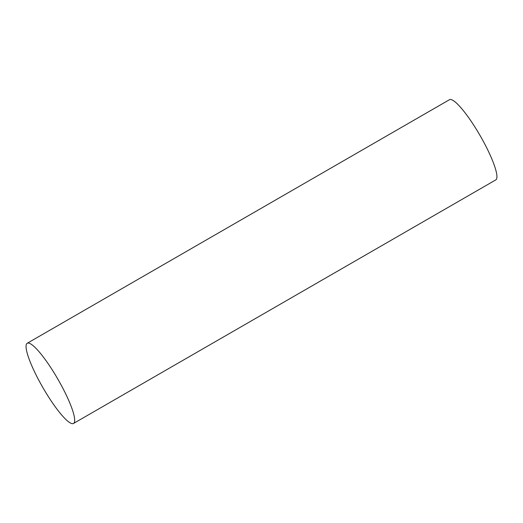<?xml version="1.0" encoding="UTF-8"?>
<svg xmlns="http://www.w3.org/2000/svg" width="523" height="523" viewBox="0 0 523 523"><rect width="100%" height="100%" fill="white"/><g stroke="black" fill="none" stroke-linecap="round" stroke-linejoin="round"><path stroke-width="0.78" d="M27.673 343.081A46.299 8.597 -120 0 0 27.242 343.251A46.299 8.597 -120 0 0 42.925 387.654A46.299 8.597 -120 0 0 73.508 423.467A46.299 8.597 -120 0 0 58.439 380.149A46.299 8.597 -120 0 0 27.673 343.081M73.508 423.467L495.752 179.919A46.299 8.597 -120 0 0 480.683 136.608A46.299 8.597 -120 0 0 449.917 99.533A46.299 8.597 -120 0 0 449.479 99.703L27.242 343.251"/></g></svg>

